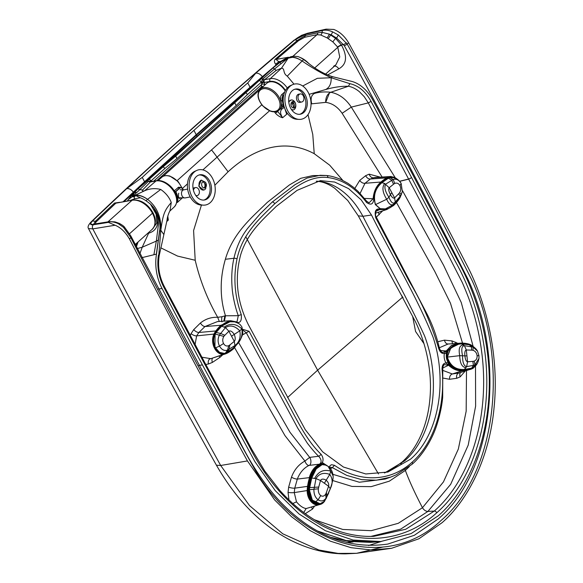 <?xml version="1.0" encoding="UTF-8"?>
<svg xmlns="http://www.w3.org/2000/svg" width="583" height="583" viewBox="0 0 583 583"><rect width="100%" height="100%" fill="white"/><g stroke="black" fill="none" stroke-linecap="round" stroke-linejoin="round"><path stroke-width="0.87" d="M260.28 89.082A14.101 9.029 48.2 0 1 267.998 87.96A14.101 9.029 48.2 0 1 279.549 98.148A14.101 9.029 48.2 0 1 279.089 110.092C276.83 111.951 273.966 112.315 270.49 111.178L262.809 105.931C257.416 99.299 256.571 93.681 260.28 89.082L266.708 83.325A14.101 9.029 48.2 0 1 274.425 82.203A14.101 9.029 48.2 0 1 285.196 90.97M281.516 104.772L281.932 106.368L283.491 106.835L282.944 105.188L281.516 104.772L280.904 100.546C280.197 98.236 280.423 96.297 281.596 94.723L284.759 91.895M283.71 95.08L283.404 95.357C282.252 96.851 281.99 98.695 282.609 100.881A16.032 10.268 -131.8 0 1 283.229 105.159L284.169 106.689M282.609 100.881L282.325 100.968C281.713 98.658 282.019 96.742 283.236 95.211L283.804 94.701M284.125 106.704L283.491 106.835L284.176 106.725M299.123 94.49A4.096 2.937 79.2 0 0 298.299 99.321A4.096 2.937 79.2 0 0 301.739 101.996A4.096 2.937 79.2 0 0 303.852 97.419A4.096 2.937 79.2 0 0 300.201 93.943A4.096 2.937 79.2 0 0 299.123 94.49M300.843 102.163L300.325 102.317C296.055 103.395 294.794 94.628 299.123 94.096L299.647 94.052M288.811 102.433L289.037 101.61L291.128 100.006A5.123 3.673 -100.8 0 1 295.632 104.044A5.123 3.673 -100.8 0 1 293.468 109.947L291.442 109.524M289.037 101.61A5.123 3.673 -100.8 0 1 291.128 100.006M291.471 106.47A3.279 2.347 -100.8 0 1 292.732 101.573A3.279 2.347 -100.8 0 1 295.654 104.35A3.279 2.347 -100.8 0 1 293.963 108.008A3.279 2.347 -100.8 0 1 291.471 106.47M292.061 101.857A3.279 2.347 -100.8 0 1 294.255 104.619A3.279 2.347 -100.8 0 1 293.234 107.993M293.613 107.658L292.236 101.908M299.677 114.312A12.804 9.182 79.2 0 0 305.587 100.181A12.804 9.182 79.2 0 0 294.874 89.235M292.491 84.703L290.545 85.592A17.417 12.483 79.2 0 0 285.903 110.959A17.417 12.483 79.2 0 0 296.995 119.289L299.137 119.398A17.927 12.848 79.2 0 0 310.601 99.219A17.927 12.848 79.2 0 0 292.491 84.703A17.927 12.848 79.2 0 0 287.718 110.821A17.927 12.848 79.2 0 0 299.137 119.398M290.647 108.198A12.804 9.182 79.2 0 0 300.383 114.21A12.804 9.182 79.2 0 0 306.993 99.912A12.804 9.182 79.2 0 0 295.566 89.061A12.804 9.182 79.2 0 0 290.647 108.198M390.887 177.29L388.344 178.201A51.217 36.714 79.2 0 0 381.858 182.654C375.044 188.447 372.88 195.771 375.372 204.626L380.131 208.699L385.239 208.933M371.488 215.018C391.936 255.733 415.708 294.189 433.06 337.193C448.101 382.127 438.285 435.37 410.57 459.149L387.906 472.041L365.796 473.964L343.409 467.027L322.632 451.818L305.23 429.62L248.555 325.066C236.968 301.921 234.351 278.434 240.721 254.618C247.462 232.755 262.7 219.762 276.196 206.426L297.126 190.335L320.373 180.643L334.649 182.042L348.598 188.622L361.19 199.889L371.488 215.018L362.903 216.286L358.283 215.848L400.893 294.364C405.637 301.732 401.264 295.085 401.476 295.494L415.395 321.627C427.514 346.703 431.639 373.477 430.196 395.004C429.445 407.495 427.106 419.053 423.185 429.678C418.084 443.233 411.03 454.04 402.03 462.1L404.544 460.905C433.198 436.397 441.805 381.027 424.519 335.757C405.229 293.81 382.958 255.558 362.903 216.286C357.292 205.865 350.675 197.659 343.044 191.661C335.473 185.649 327.391 182.202 318.799 181.32L317.465 181.328C321.816 181.641 326.385 183.186 331.195 185.962L334.678 188.222L347.767 200.508L358.283 215.848M242.798 329.329L249.079 331.29L283.17 394.793C294.983 415.468 304.647 438.569 320.963 454.157C323.142 457.028 323.601 459.834 322.326 462.581L327.427 465.875M329.089 467.107L330.393 465.343L331.625 464.731L334.445 465.307L332.405 467.639L329.971 467.165L329.548 467.544M334.445 465.307C360.134 483.03 390.734 481.769 412.174 462.159C433.912 443.116 445.682 406.438 442.031 368.988C442.133 365.082 443.459 363.107 446.017 363.085C444.304 359.995 443.75 356.738 444.37 353.32C441.943 353.888 440.078 352.343 438.788 348.678L438.97 348.517M375.678 216.934L375.78 217.86C374.271 211.257 375.692 208.313 380.058 209.049C385.144 210.164 389.648 208.838 393.561 205.078A51.515 36.933 -100.8 0 0 398.612 199.452A25.907 18.576 -100.8 0 0 400.448 196.391A12.075 8.658 -100.8 0 0 400.557 196.165M366.787 201.324A2.354 0.911 143.6 0 1 366.816 201.354L369.083 202.811L373.113 198.767L373.798 198.767C373.375 204.298 370.956 205.522 366.525 202.439C355.441 187.741 342.571 179.44 327.908 177.538C307.525 175.126 290.677 190.787 274.761 203.715C259.792 218.443 242.521 233.317 237.026 258.903C233.193 277.362 234.599 295.924 241.26 314.587C241.909 321.051 240.167 323.558 236.028 322.108C230.584 320.337 225.745 321.517 221.504 325.642A51.515 36.933 -100.8 0 0 216.461 331.268A25.907 18.576 -100.8 0 0 214.617 334.329A12.075 8.658 -100.8 0 0 215.193 348.022A12.075 8.658 -100.8 0 0 224.856 353.589A25.907 18.576 -100.8 0 0 227.713 352.438A51.515 36.933 -100.8 0 0 233.557 348.321L238.01 342.921M229.899 321.772L221.562 326.159A51.217 36.714 79.2 0 0 216.053 332.448L215.076 334.001L214.938 346.994L219.521 352.445L224.324 353.407L225.395 353.123A25.616 18.364 79.2 0 0 226.86 352.489L233.346 348.036L234.599 346.411L234.949 345.53L234.286 341.376L229.935 344.874L229.01 349.516L226.86 352.489M467.945 343.846A26.337 18.882 -100.8 0 1 470.904 344.859L471.166 345.274A25.82 18.51 79.2 0 0 468.098 344.24A51.428 36.875 79.2 0 0 461.153 343.547C455.848 343.46 451.541 345.901 448.232 350.864L447.569 350.602L458.282 343.336L460.789 343.096L457.604 343.453L446.891 350.718A10.246 5.269 27.2 0 1 446.374 350.791L451.534 345.479L458.041 343.38M440.296 350.449L446.272 350.995L451.482 345.391L458.172 343.358M470.503 369.352A26.337 18.882 -100.8 0 0 473.36 368.143L470.488 369.36A51.945 37.239 -100.8 0 1 468.63 369.833A51.996 37.276 -100.8 0 1 462.487 370.708C457.582 370.999 452.998 369.134 448.742 365.118L446.017 363.085L447.919 362.072L448.611 364.251A1.538 1.093 -11.4 0 0 447.591 364.258M393.474 205.573A52.025 37.297 79.2 0 0 398.568 199.889L393.554 205.522L386.901 209.486L379.686 209.596L380.058 209.049M235.984 321.78L236.96 322.013L238.301 315.687L241.26 314.587M366.525 202.439A2.354 0.911 143.6 0 0 366.816 201.361L358.079 191.362L353.283 187.158L347.803 183.244L341.062 179.586C339.022 178.529 332.259 176.022 326.538 175.505L312.954 175.563L300.748 178.311L289.387 184.979L267.4 202.286C251.98 217.379 233.142 232.595 225.359 259.282C222.575 268.916 221.19 278.259 221.212 287.324C221.146 297.177 222.575 306.665 225.483 315.789L238.301 315.687C235.437 308.196 232.551 295.924 232.056 286.872C231.32 276.626 231.947 267.094 233.936 258.262C236.887 245.392 242.105 234.65 249.59 226.051L260.55 213.422L272.254 202.01L295.049 184.658L307.059 178.055L320.242 175.279L326.393 175.498A2.354 1.603 96.3 0 1 326.553 175.505A2.354 1.603 96.3 0 1 327.908 177.538M249.079 331.29L246.296 332.769L242.943 330.233M320.963 454.157A2.354 1.137 134.8 0 1 318.631 456.249C315.68 453.487 311.949 449.158 307.416 443.262L297.891 428.374L246.296 332.769L242.433 334.97M238.841 341.813L233.557 348.321M201.893 357.211L210.813 358.662M217.532 321.568L204.997 326.524L198.898 332.492L196.639 335.874L195.086 344.48M222.036 321.838C221.525 321.852 221.489 320.147 221.926 316.729L217.678 317.298C211.214 317.057 205.464 318.959 200.421 323.011L193.745 329.599L191.093 333.6A4.715 2.252 28.1 0 0 196.639 335.874L213.976 334.074A12.586 9.022 79.2 0 0 214.58 348.35A12.586 9.022 79.2 0 0 224.652 354.143L210.055 358.895A4.715 3.039 -105.5 0 0 208.423 364.011L212.401 362.407L219.908 357.386L222.721 354.792M205.755 364.441L208.423 364.011M191.093 333.6L190.247 335.407M160.733 247.797L177.56 256.075L195.203 260.266C199.962 280.387 207.453 299.4 217.678 317.298L219.303 321.459M221.926 316.729L224.849 315.891L223.799 321.167M224.849 315.891L225.483 315.789L224.389 321.131M360.112 193.388L365.002 183.281L370.329 179.017L374.694 177.523L391.076 176.474A12.586 9.022 79.2 0 0 389.772 176.693L390.209 177.13A12.075 8.658 -100.8 0 1 396.841 178.879M448.108 344.006L439.312 347.774M437.767 341.74L444.516 340.144L451.985 340.917L457.874 343.365M175.694 156.106L245.851 92.748L163.196 166.745L175.694 156.106L176.999 158.561L236.202 105.552L247.549 94.49L245.851 92.748L273.106 67.839L274.433 69.064L262.62 79.135L264.609 79.674L270.286 78.654L281.465 68.218L288.148 58.198L292.418 57.309C295.719 57.651 298.948 58.883 302.096 60.996L287.281 76.154L294.007 84.163M133.23 196.019L132.224 196.697L134.36 196.865L134.841 196.056L133.23 196.019L133.42 193.607L132.53 194.095L132.224 196.697L128.238 199.619M132.53 194.095L131.605 194.955M163.852 234.57L160.821 230.249L158.714 256.083M136.823 195.232L136.655 195.422A7.171 4.591 48.2 0 1 138.127 195.392A20.485 13.117 48.2 0 1 147.572 199.335L160.719 189.46C165.834 193.024 169.347 197.375 171.264 202.512C164.45 210.383 163.014 214.172 160.821 230.249C161.411 217.153 156.995 206.848 147.572 199.335C144.526 197.149 141.458 195.771 138.382 195.21L136.823 195.232A17.024 1.829 162.9 0 1 136.626 195.269L134.556 195.524C133.478 195.079 133.456 194.117 134.484 192.652L136.867 192.47C135.125 193.651 134.491 194.605 134.972 195.334L134.556 195.524M314.419 519.759L342.768 529.451L371.254 530.676L398.255 523.315L422.471 507.72C423.928 510.096 425.743 511.335 427.907 511.429L400.71 529.116L370.824 536.418M153.591 207.439L150.676 204.516L156.113 214.223L156.747 214.391L153.591 207.439C158.984 216.227 160.944 224.2 159.487 231.342L156.361 254.144L142.041 257.628M160.821 230.249L159.604 231.342L156.492 254.115A40.97 29.376 79.2 0 0 162.03 288.49A7863.46 5637.399 79.2 0 0 202.418 364.892L254.888 461.627L275.249 490.653L299.101 514.024L325.401 530.719L353.006 540.026L380.728 541.534L411.124 533.583L438.35 515.751C476.369 482.52 495.914 417.056 487.301 351.797C482.95 318.624 472.959 288.017 457.334 259.967L413.42 175.993A7863.46 5637.399 -100.8 0 0 372.712 99.875A40.97 29.376 -100.8 0 0 349.909 80.957L332.397 76.643C324.644 74.289 316.656 69.814 308.436 63.226A45.073 28.859 48.2 0 0 303.677 59.583A20.485 13.117 48.2 0 0 297.971 56.58L293.65 56.165L290.538 56.77M159.604 231.342C161.054 220.848 158.102 211.869 150.742 204.4A45.073 28.859 -131.8 0 0 145.983 200.756A20.485 13.117 48.2 0 0 140.284 197.754L136.24 195.786L134.841 196.056M158.518 223.814L156.339 241.092L142.23 247.214L149.175 232.019M139.927 253.547L142.23 247.214L137.34 248.547M158.518 223.872L157.585 216.213L158.11 218.224M157.84 217.131L156.747 214.391C159.261 224.397 156.681 230.628 149 233.083L147.484 233.528M271.642 68.954L280.714 61.434L287.587 57.826L281.035 61.455L274.826 66.098L280.714 61.434M290.757 57.425L291.179 57.083A7.171 4.591 48.2 0 1 292.651 57.061L293.65 56.165L287.587 57.826M273.106 67.839L279.971 62.41L288.155 57.972L290.815 57.149A2.354 1.691 79.2 0 0 290.538 57.477M445.995 351.148A1.538 1.246 -16.1 0 0 446.272 350.995L446.491 353.684L444.37 353.32L446.133 350.849M321.299 463.959L309.405 465.358A4.715 2.696 82.7 0 0 310.921 461.838A4.715 2.696 82.7 0 0 309.668 457.378L289.984 432.265L238.571 342.44M309.405 465.358L308.939 465.474C303.699 468.098 299.83 472.631 297.33 479.073L309.296 477.637C311.162 471.042 314.521 466.589 319.367 464.279C321.896 462.297 321.648 459.615 318.631 456.249L309.668 457.378L304.924 461.058C298.715 464.447 294.24 469.803 291.493 477.134L288.651 487.14L288.053 492.387L288.949 499.937M234.636 347.73L284.978 435.632L304.924 461.058A4.715 2.565 65.8 0 0 308.939 465.474M305.281 513.667L312.575 509.003L314.456 506.233M332.689 480.523L351.95 486.419L371.182 486.645L389.349 481.164L405.36 470.43C409.215 480.837 414.921 493.269 422.471 507.72L443.466 481.886L458.34 449.048L466.174 411.19L466.502 370.562M330.51 468.652L332.405 467.639L346.79 475.407L361.693 479.649L376.399 480.203L390.683 477.113L385.159 479.066L359.339 482.236L332.893 474.336M462.516 343.11L450.448 303.145L434.736 271.35L396.484 202.556M402.489 190.685L443.605 265.316L461.27 302.548L473.061 346.134M475.502 364.484L475.619 406.154L468.207 445.128L450.659 484.335L427.907 511.429L434.269 511.065C471.363 478.592 490.223 414.885 481.573 351.083C479.466 334.999 475.903 319.469 470.882 304.494C469.57 300.107 466.721 292.812 462.334 282.602L430.458 220.323L368.288 102.892L364.251 96.72L359.463 91.771C355.798 88.762 352.11 86.918 348.401 86.248C341.215 86.116 333.6 87.217 325.576 89.563C329.475 87.639 331.348 83.697 331.173 77.736L349.873 83.668L348.445 86.233A2.354 1.574 101.1 0 1 348.401 86.248L330.787 92.267C324.709 91.611 319.273 91.997 314.477 93.426C311.293 95.124 310.382 98.585 311.752 103.818L311.038 104M465.329 370.941L460.162 376.873L456.729 378.301L449.566 379.285L443.32 378.119M409.302 466.619L405.36 470.43A5.123 3.279 48.2 0 1 405.134 469.723M399.69 181.357L408.814 179.09L411.598 177.626L455.119 261.016C470.576 288.665 480.458 318.784 484.786 351.367C493.298 415.49 474.387 479.831 436.769 512.778A2.354 1.509 -131.8 0 0 434.269 511.065L405.695 529.291L373.79 536.345C363.916 536.724 354.005 535.537 344.05 532.782C320.752 526.252 299.305 512.093 279.709 490.296L264.726 470.977L252.06 449.843L204.662 362.415M163.612 286.129L163.714 287.04A11513.368 8254.056 79.2 0 0 204.181 363.158L248.868 445.667C263.305 474.227 281.494 496.913 303.43 513.718C346.608 546.81 399.676 546.716 436.769 512.778M261.665 78.588L262.62 79.135L262.379 79.463L264.128 81.788L261.424 82.64L261.599 83.413A2.048 0.86 160.7 0 1 264.332 82.458A4.402 2.82 48.2 0 1 264.514 84.462A2.048 1.436 -167.2 0 0 261.694 84.477L153.628 181.226M130.242 200.414L134.593 198.847A2.048 1.472 79.2 0 1 134.36 196.865M150.72 181.758L148.374 181.415L139.818 189.577L142.573 190.043C142.077 190.962 142.733 191.217 144.533 190.809C149.78 188.491 155.18 188.047 160.719 189.46M150.436 181.707L156.55 180.701A2.048 1.465 79.8 0 0 156.018 180.956L144.533 190.809L134.972 195.334L136.626 195.269M285.473 90.46A14.284 9.146 48.2 0 0 270.053 81.431L264.369 82.451A2.048 1.465 -100.2 0 1 264.303 82.305L264.128 81.788A2.048 1.465 -100.2 0 1 264.609 79.674L276.262 70.361L274.433 69.064L288.242 57.943M150.873 181.721A2.048 1.465 79.8 0 0 150.341 181.976L147.397 180.883L138.069 188.732L139.818 189.577L136.867 192.47M292.418 57.309A2.354 1.443 97.8 0 1 292.651 57.061A20.485 13.117 48.2 0 1 302.096 60.996C312.437 68.073 322.129 73.655 331.173 77.736L317.341 78.311L302.701 85.993M287.521 113.525L282.646 117.737C279.927 117.059 277.53 115.536 275.431 113.182L277.8 111.513L282.646 117.737C280.044 113.729 279.913 110.734 282.252 108.751A2.048 1.567 57.5 0 1 282.114 108.846A2.048 1.567 57.5 0 1 280.54 108.788M287.281 76.154C282.369 73.072 285.262 68.298 281.465 68.218L276.262 70.361M171.264 202.512L169.952 210.966C170.17 210.018 167.292 215.863 167.022 220.301L159.166 255.74M167.795 216.242L168.312 220.097L167.459 217.78M309.128 94.329L325.576 89.563M138.069 188.732L134.484 192.652L137.938 188.644L147.805 180.344A2.048 1.312 48.2 0 1 148.25 180.132L149.35 179.141L151.048 180.883L148.68 181.247M138.113 188.491L135.169 191.129L133.42 193.607L134.484 192.652M147.397 180.883L148.25 180.132M176.999 158.561L164.894 168.487L163.196 166.745L149.35 179.141M275.431 113.182L274.455 111.819M261.541 83.245A2.048 0.641 160.9 0 1 264.303 82.305L264.332 82.458A5.123 3.279 48.2 0 0 264.369 82.451M262.379 79.463L261.395 82.094A2.048 0.576 164.8 0 0 263.902 81.38M151.026 181.692A2.048 0.765 115.8 0 1 151.048 180.883L151.974 181.546M291.493 477.134A4.715 1.669 21 0 0 297.33 479.073L294.758 488.153L294.255 492.591L296.485 501.854C299.881 505.891 303.109 508.121 306.162 508.544L319.418 504.623A12.564 9.007 79.2 0 1 307.19 490.558A10.246 2.04 -178.8 0 0 307.707 490.471A12.527 8.978 79.2 0 0 319.346 504.638L320.016 504.492A12.505 8.964 79.2 0 0 324.294 501.591L324.359 501.147A11.995 8.599 -100.8 0 1 314.609 502.59A11.995 8.599 -100.8 0 1 309.107 490.354A25.82 18.51 -100.8 0 1 309.456 486.266L308.057 486.295A10.246 3.134 8.5 0 1 307.54 486.375A26.388 18.918 79.2 0 0 307.19 490.558L294.255 492.591A4.715 0.882 2.1 0 1 288.053 492.387M292.797 503.53L296.485 501.854M303.721 512.515L306.162 508.544M376.101 211.214L379.686 209.596L377.383 209.836M323.383 463.9L322.326 462.581L320.599 463.711A1.538 0.364 80.6 0 0 320.883 464.024L320.14 464.192A10.246 7.12 73.4 0 1 319.637 464.25C315.301 465.868 311.927 470.321 309.529 477.608A51.996 37.276 79.2 0 0 307.54 486.375L294.758 488.153A4.715 1.304 10.3 0 1 288.651 487.14M269.535 110.814L217.058 157.162L228.099 171.774C249.655 151.879 281.137 135.948 314.237 153.693L329.701 165.193L342.826 180.424M308.013 114.618L312.765 134.447L314.237 153.693M309.456 486.266A51.428 36.875 -100.8 0 1 311.417 477.594C313.246 471.13 316.533 466.764 321.277 464.513L325.882 465.103M322.144 464.593L316.11 468.9L311.599 477.994L309.296 489.72L312.328 500.112L320.067 503.748L323.784 501.671L326.298 498.028L330.197 489.079M319.783 464.141L320.599 463.711M311.417 477.594L310.732 477.419A51.945 37.239 79.2 0 0 308.742 486.171A26.337 18.882 79.2 0 0 308.392 490.347L307.707 490.471A26.352 18.889 79.2 0 1 308.057 486.295A51.96 37.254 79.2 0 1 310.047 477.535C312.444 470.248 315.804 465.802 320.14 464.192L320.81 464.083C315.92 466.415 312.561 470.86 310.732 477.419L310.047 477.535A10.246 4.27 17.3 0 1 309.529 477.608L309.296 477.637M200.421 323.011A4.715 2.58 52 0 0 204.997 326.524L220.95 325.27L230.73 320.723L236.028 322.108M236.96 322.013L230.737 320.723L217.459 321.576M448.232 350.864C446.155 355.732 446.906 360.25 450.484 364.404L449.245 364.994L448.611 364.251L448.582 364.936A1.538 1.173 -1.9 0 0 448.276 364.878M442.031 368.988L442.767 369.09C442.818 366.569 443.423 365.067 444.581 364.594L444.486 364.652M442.883 370.424L452.342 373.98L462.275 370.781C457.422 371.079 452.853 369.228 448.56 365.228L444.581 364.601M458.493 344.21L450.637 348.102L447.212 357.109C450.032 365.832 455.658 369.957 464.083 369.491L468.411 369.017M468.63 369.833L467.96 369.979A51.96 37.254 -100.8 0 1 462.975 370.577L463.937 369.862A51.428 36.875 79.2 0 0 470.692 368.799L470.488 369.36L468.63 369.833A51.945 37.239 -100.8 0 1 463.645 370.431C458.741 370.722 454.172 368.857 449.923 364.856C446.177 360.476 445.39 355.725 447.569 350.602L446.891 350.718L446.498 351.564A1.538 1.173 -5.7 0 1 445.521 351.877M443.058 352.394C442.06 352.693 440.857 351.374 439.473 348.459C436.66 336.26 432.506 324.775 427.018 313.989L376.254 217.065C374.723 215.528 375.867 209.632 377.485 209.778L377.412 209.822M443.065 352.402L446.17 350.762M364.535 198.409L373.113 198.767C373.761 191.392 376.37 185.809 380.954 182.027L381.508 182.399A51.515 36.933 -100.8 0 1 387.352 178.274A25.907 18.576 -100.8 0 1 390.209 177.13M354.821 188.426L359.747 180.38L365.701 175.658L369.185 174.157L380.378 177.159M382.645 210.871L376.305 217.167M330.882 92.231C327.354 93.892 325.62 97.274 325.686 102.375L311.752 103.818M382.12 177.05L342.134 113.299C337.601 106.827 332.113 103.191 325.686 102.382L329.453 92.952M330.787 92.267C338.985 93.878 345.821 98.826 351.294 107.119L342.134 113.299M349.727 83.646C358.392 85.497 365.505 91.422 371.072 101.406L368.288 102.892L351.294 107.119L394.997 177.341M448.56 365.228L442.759 368.019M449.566 379.285A4.715 3.585 -89.7 0 1 452.342 373.98L459.12 372.96M316.482 181.204L318.799 181.32M384.437 472.951L391.084 469.891L402.03 462.1L400.907 463.93L402.03 462.1L404.544 460.905L384.751 472.879M138.098 241.93L136.407 246.733M380.728 541.534L374.599 542.081L346.2 540.558L317.801 531.113M167.321 218.508L168.312 220.097L166.833 221.453M195.203 260.266L193.592 230.547L201.448 205.056M214.865 185.241L228.099 171.774M177.203 180.555L211.527 149.918A102.433 65.588 48.2 0 1 217.058 157.162L202.884 169.901M187.464 183.864L182.552 188.338M211.527 149.918L261.818 104.765M261.424 82.64L259.697 80.352M151.332 181.641A2.048 0.816 131.2 0 1 151.514 181.029M447.358 357.087L450.783 348.073L458.566 344.196L461.517 343.875L469.191 344.75A25.616 18.364 -100.8 0 1 470.787 345.245L471.414 345.515C474.453 347.22 476.493 349.1 477.528 351.163L478.986 355.798L477.083 355.615C477.258 358.341 476.289 360.177 474.183 361.125A22.147 15.872 -100.8 0 1 472.835 361.351L467.566 361.81L466.64 366.62L465.985 367.625C462.049 367.312 459.958 363.326 459.725 355.666L447.358 357.087C450.178 365.803 455.797 369.928 464.221 369.462L465.985 367.625M464.083 369.491L471.662 368.186A25.616 18.364 79.2 0 0 473.148 367.611L475.254 366.08C476.974 364.674 478.22 362.101 478.978 358.348L474.956 364.776L474.183 361.125M477.083 355.615C476.683 352.904 475.334 351.134 473.039 350.303A22.161 15.887 79.2 0 0 471.647 350.143L466.313 349.968L464.432 345.697L461.517 343.875M466.939 355.892L467.566 361.81C466.181 361.475 465.292 359.485 464.913 355.849C464.534 352.278 465.001 350.317 466.313 349.968L466.939 355.892L465.926 355.9A8.184 0.663 -6 0 1 465.904 355.9L459.725 355.666C458.355 348.488 459.703 344.925 463.762 344.976M471.647 350.143L471.421 346.564L469.191 344.75M473.039 350.303L473.083 347.089L470.787 345.245M473.148 367.611L474.956 364.776L473.411 365.381L472.835 361.351M375.51 204.604C373.025 195.75 375.182 188.426 381.996 182.625L388.482 178.179A25.616 18.364 -100.8 0 1 389.947 177.545L394.669 177.728C395.719 177.895 399.763 180.584 401.155 183.514L399.938 185.591C401.089 188.003 400.995 190.364 399.647 192.696A22.147 15.872 -100.8 0 1 398.648 193.833L394.589 197.87L395.252 202.024L394.895 202.906C392.031 206.367 389.298 205.143 386.689 199.248L375.51 204.597L380.276 208.67L385.378 208.903L393.707 204.48L400.754 195.822L401.25 194.62L399.647 192.696M393.649 204.531L394.895 202.906M384.583 183.514L381.858 182.654M399.938 185.591C398.612 183.346 396.877 182.625 394.72 183.426A22.161 15.887 79.2 0 0 393.547 184.235L389.196 187.733L391.893 192.798L391.106 193.571A8.184 2.259 -28 0 0 391.091 193.592L388.941 197.28L386.689 199.248C382.499 192.434 381.843 187.15 384.722 183.397M391.893 192.798L394.589 197.87C393.401 198.635 392.002 197.52 390.399 194.533C388.723 191.348 388.322 189.081 389.196 187.733L384.583 183.521M393.547 184.235L391.667 180.125L388.344 178.201M394.72 183.426L393.19 179.469L389.808 177.575M399.151 198.249L400.23 196.238L395.252 202.024C393.241 204.385 391.135 202.804 388.941 197.28C385.064 191.377 383.993 186.99 385.727 184.111L393.19 179.469C396.389 178.573 399.042 179.921 401.155 183.514L402.336 191.647L400.754 195.822M401.17 183.543L402.336 191.647L400.23 196.238L398.648 193.833M215.506 347.847C213.167 342.928 213.065 338.3 215.214 333.972A25.616 18.364 -100.8 0 1 216.191 332.419L221.7 326.13L229.972 321.758L234.643 321.867C240.327 323.915 240.007 324.432 241.974 327.07L241.872 328.892L239.773 330.823L232.602 335.473A8.184 2.259 -28 0 0 232.573 335.495L231.589 336.304L228.893 331.239L224.834 335.276A22.161 15.887 79.2 0 0 223.836 336.413C222.487 338.738 222.393 341.106 223.544 343.511L219.521 346.127L215.506 347.847L219.536 352.343L224.324 353.407M233.397 347.993L238.104 342.804C238.687 341.886 241.413 339.109 242.834 333.301L241.974 327.078M221.562 326.159L225.424 327.617L228.893 331.239C230.46 330.401 232.238 331.443 234.213 334.358C235.517 337.615 235.539 339.955 234.286 341.376L231.589 336.304M216.053 332.448L220.447 333.41L224.834 335.276M215.076 334.001L223.836 336.413M229.935 344.874A22.147 15.872 -100.8 0 1 228.762 345.683L227.487 350.179L225.395 353.123M228.762 345.683C226.605 346.484 224.87 345.763 223.544 343.511M314.805 502.371C311.103 499.412 309.311 495.186 309.435 489.691A25.616 18.364 -100.8 0 1 309.646 487.577L311.737 477.965L316.248 468.87L322.21 464.578L324.629 464.673L328.091 466.313L330.736 471.137L329.789 474.424L325.081 481.973A8.184 4.577 -54.7 0 0 325.066 482.01L324.542 483.365L320.504 480.509L318.733 487.045A22.161 15.887 79.2 0 0 318.354 488.787C318.136 491.863 318.93 494.129 320.745 495.579L318.107 499.82L314.805 502.371L320.205 503.719M330.131 489.246L330.284 488.692L330.131 489.246L330.284 488.692L328.586 486.229L326.385 492.46L326.99 496.461L326.32 497.984M311.599 477.994L316.001 478.585L320.504 480.509C321.503 478.789 323.361 478.665 326.079 480.137C328.287 482.148 329.118 484.174 328.586 486.229L324.542 483.365M309.507 487.607L318.733 487.045M309.296 489.72L318.354 488.787M326.385 492.46A22.147 15.872 -100.8 0 1 325.744 494.012L326.006 498.122L324.709 500.491M325.744 494.012C324.308 496.235 322.647 496.752 320.745 495.579M196.988 136.313L196.456 135.154L267.182 73.145M325.678 74.012L335.83 64.917L339.758 56.974L337.783 47.303A18.029 11.747 -133.9 0 0 337.637 47.034L332.835 41.881L327.005 37.829L320.686 34.973L317.014 34.703L292.899 56.296M276.094 64.99L275.599 64.232C274.185 62.162 274.068 60.479 275.256 59.182L297.432 40.402L305.346 35.519A586.381 163.269 152.2 0 1 317.801 32.801L322.151 32.393L329.155 34.091A3.075 0.991 -59.5 0 1 327.005 37.829M93.783 224.098L94.154 224.047A2.354 1.8 81.8 0 0 93.426 224.375C90.365 224.644 90.052 223.515 92.486 220.986A2667.021 735.462 -28 0 1 126.781 188.608L142.245 177.392A2661.308 733.888 152 0 1 193.913 130.373A2661.308 733.888 -28 0 1 247.76 82.932L255.748 73.152L294.809 39.855L305.9 34.164A582.206 160.551 152 0 1 322.742 30.411A2.354 1.632 -102 0 0 322.151 32.393A3.075 2.121 -73.8 0 1 320.686 34.973M387.731 544.092L414.309 535.296L438.27 518.921C493.014 472.565 506.627 361.314 467.668 278.659C427.645 199.976 386.514 122.292 344.254 45.605L336.639 38.055L331.239 34.893L329.155 34.091L330.627 35.016L328.258 38.616M346.448 42.785A2.354 0.547 -31.7 0 1 343.598 44.476L341.412 44.978L335.538 38.332L336.639 38.055L338.351 34.995L347.184 44.06L348.605 42.792C344.604 36.139 339.663 31.693 333.789 29.449L326.145 29.15L322.742 30.411C325.751 29.784 329.045 30.272 332.616 31.876L331.239 34.893A579.364 159.764 152 0 0 330.627 35.016L335.538 38.332L332.835 41.881M337.637 47.034A3.075 0.845 -29.5 0 1 341.412 44.978A20.944 13.613 46.4 0 1 341.587 45.292C347.621 56.566 346.688 64.422 338.796 68.86A6.1 4.219 70.6 0 0 334.547 66.068M338.796 68.86L327.755 74.894M412.611 316.205L415.562 331.479L424.009 343.7M247.76 82.932L250.071 87.275L196.223 134.717L196.456 135.154L124.026 201.536M353.072 541.957L346.856 542.562M368.624 545.506L381.297 541.476M135.642 244.139L136.174 245.494M132.64 199.984L115.835 203.183L132.086 200.261A2.048 1.465 -100.2 0 1 132.64 199.984C140.787 199.524 147.535 203.7 152.863 212.525C156.382 219.252 156.142 224.87 152.134 229.374L135.249 244.488M402.474 297.294L317.618 370.198L378.498 473.964M93.746 224.083L95.364 221.3A3.075 2.113 -133.8 0 0 96.676 221.409C95.233 222.815 95.138 223.581 96.406 223.697L96.377 223.719M119.785 202.294L114.545 203.059A3.075 2.084 -133.4 0 0 115.835 203.183A2625.074 740.286 -27.7 0 0 96.676 221.409M114.545 203.059A2637.201 739.098 -27.8 0 0 95.364 221.3L92.486 220.986M277.078 64.174L262.335 76.679C260.368 74.114 258.167 72.941 255.748 73.152M262.335 76.679L250.071 87.275M307.409 33.297L306.745 33.668C302.49 34.783 298.518 36.824 294.816 39.79L301.484 35.366L307.438 33.282L326.145 29.15M348.605 42.792C388.774 116.017 428.119 189.985 466.633 264.697C486.659 302.584 499.259 356.643 494.107 407.218C489.603 458.012 467.814 500.382 442.052 522.711L418.9 538.787L391.645 548.268L371.655 550.024L350.995 547.677L330.313 541.162L310.302 530.698L291.58 516.749L274.659 499.959L247.432 460.934C207.278 387.688 167.955 313.705 129.462 238.979C125.534 232.151 120.747 227.567 115.099 225.235L108.329 222.356A582.883 160.733 152 0 1 93.338 224.725C89.942 225.067 89.6 223.857 92.311 221.081C123.304 191.421 155.69 161.469 189.482 131.219C223.274 100.968 258.386 70.492 294.816 39.79M344.254 45.605A2.354 0.678 -28.8 0 0 347.184 44.06C390.187 121.869 431.886 200.814 472.281 280.911C509.768 364.207 495.688 474.045 440.93 520.612C387.943 570.502 303.809 548.588 257.11 473.542C213.742 396.112 171.664 317.502 130.876 237.711L129.462 238.979M332.616 31.876L338.351 34.995M126.781 188.608C129.2 188.396 131.401 189.57 133.369 192.135L144.555 181.743L142.245 177.392M275.599 64.232L278.951 61.681C277.377 60.778 276.539 60.013 276.451 59.386A2624.957 740.257 152.3 0 1 298.62 40.613L304.61 37.297A592.007 166.949 -27.7 0 1 317.014 34.703A3.075 2.121 -101.4 0 0 317.801 32.801M275.256 59.182A3.075 1.851 -130.4 0 0 276.451 59.386L288.315 57.251M130.665 235.685L124.543 227.202A2.354 0.765 137.8 0 0 123.479 227.363L130.876 237.711A2.354 0.627 152.7 0 0 131.357 236.946L130.665 235.685A2.354 0.496 149.9 0 1 130.162 236.414M93.426 224.375A582.206 160.551 -28 0 0 108.773 221.963C111.644 221.489 114.836 222.072 118.334 223.704L119.296 223.391C122.131 224.936 123.88 226.204 124.543 227.202M118.334 223.704L123.479 227.363M92.311 221.081L91.575 221.467C90.052 223.063 86.954 226.328 88.485 228.558L92.784 228.879L155.894 347.811L220.673 465.482L249.568 505.658L282.762 533.795L318.85 549.995L338.14 553.413L356.585 553.311L382.878 547.058M115.099 225.235L92.784 228.879C92.092 227.217 92.274 225.825 93.338 224.725M176.78 202.359L177.392 202.439A16.032 10.268 -131.8 0 0 175.826 191.661L174.361 191.129M175.665 191.516L179.469 188.105L181.43 187.646L178.653 187.165L174.2 190.867M177.392 202.439L182.02 198.184M183.251 189.664L183.295 189.796C182.443 187.813 181.218 187.296 179.637 188.251L175.826 191.661M178.792 193.221L178.602 193.592C178.281 196.012 178.507 197.637 179.273 198.453L180.599 198.111M183.383 189.905L181.43 187.646L183.23 189.599M195.757 195.429A4.096 2.937 79.2 0 0 197.163 195.618A4.096 2.937 79.2 0 0 199.277 191.042A4.096 2.937 79.2 0 0 195.618 187.573A4.096 2.937 79.2 0 0 194.54 188.12A4.096 2.937 79.2 0 0 193.454 190.35M193.075 188.549L194.591 187.77M196.486 195.75L196.077 195.873M203.715 190.043L198.716 186.086L201.368 180.096L205.719 182.523L205.799 188.433A5.123 3.673 -100.8 0 1 203.715 190.043A5.123 3.673 -100.8 0 1 199.211 185.999A5.123 3.673 -100.8 0 1 201.368 180.096M205.886 183.091A3.279 2.347 -100.8 0 1 204.626 187.988A3.279 2.347 -100.8 0 1 201.703 185.212A3.279 2.347 -100.8 0 1 203.394 181.553A3.279 2.347 -100.8 0 1 205.886 183.091M202.724 181.838A3.279 2.347 -100.8 0 1 204.487 183.361A3.279 2.347 -100.8 0 1 203.897 187.974M204.997 185.43L204.961 184.855M203.89 200.064A12.804 9.182 79.2 0 0 208.116 181.094A12.804 9.182 79.2 0 0 199.087 174.987M196.704 170.462L194.758 171.344A17.417 12.483 79.2 0 0 187.821 190.138A17.417 12.483 79.2 0 0 201.208 205.041L203.35 205.15A17.927 12.848 79.2 0 0 214.187 196.398A17.927 12.848 79.2 0 0 212.445 178.209A17.927 12.848 79.2 0 0 196.704 170.462A17.927 12.848 79.2 0 0 189.57 189.803A17.927 12.848 79.2 0 0 203.35 205.15M209.516 180.832A12.804 9.182 79.2 0 0 199.78 174.813A12.804 9.182 79.2 0 0 193.177 189.118A12.804 9.182 79.2 0 0 204.597 199.962A12.804 9.182 79.2 0 0 209.516 180.832M267.568 89.09A13.3 8.512 48.2 0 1 279.949 103.242A13.3 8.512 48.2 0 1 270.752 111.018A13.3 8.512 48.2 0 1 258.371 96.865A13.3 8.512 48.2 0 1 267.568 89.09M283.404 95.357L281.596 94.723M283.229 105.159L282.944 105.188A15.828 10.137 -131.8 0 0 282.325 100.968L280.904 100.546M438.788 348.678C431.639 324.542 421.852 302.234 409.434 281.757L375.78 217.86M381.508 182.399C377.026 186.079 374.461 191.537 373.798 198.767M326.203 498.516L326.24 498.137M326.072 498.436A25.82 18.51 -100.8 0 1 324.359 501.147M309.107 490.354L308.392 490.347A12.505 8.964 79.2 0 0 320.016 504.492L324.425 501.518L328.601 493.254M468.098 344.24L467.77 343.802A51.945 37.239 -100.8 0 0 460.825 343.103M461.153 343.547L460.789 343.096L467.858 343.802L471.028 344.874L474.547 347.57M462.275 370.781L462.487 370.708A10.246 7.091 88.5 0 1 462.975 370.577C458.07 370.868 453.494 369.003 449.245 364.994A10.246 4.664 -42.6 0 0 448.742 365.118L448.567 365.162A1.538 1.195 -0.7 0 0 448.502 365.147M450.484 364.404C454.653 368.332 459.142 370.147 463.937 369.862M477.404 363.165L473.527 367.603A11.995 8.599 79.2 0 0 476.442 364.666M473.083 346.455A11.995 8.599 79.2 0 0 471.166 345.274M375.518 213.189L386.901 209.486L393.554 205.522L393.561 205.078M398.706 199.692A26.417 18.94 79.2 0 0 400.448 196.762L398.612 199.452M401.344 194.635L400.448 196.391M369.185 174.157A4.715 3.418 74.2 0 0 373.244 177.779L389.772 176.693A26.417 18.94 79.2 0 0 386.857 177.866L387.352 178.274M365.701 175.658A4.715 3.447 59.9 0 0 370.329 179.017L386.857 177.866A52.025 37.297 79.2 0 0 380.954 182.027L365.002 183.281A4.715 3.403 43.5 0 1 359.747 180.38M225.359 259.282L233.936 258.262A2.354 0.845 12.4 0 1 237.026 258.903M227.64 352.934A52.025 37.297 79.2 0 0 233.47 348.816M224.856 353.589L224.652 354.143A26.417 18.94 79.2 0 0 225.264 353.961A26.417 18.94 79.2 0 0 227.567 352.977L227.713 352.438M193.745 329.599A4.715 2.478 38.8 0 0 198.898 332.492L215.856 330.955A26.417 18.94 79.2 0 0 213.976 334.074L214.617 334.329M221.504 325.642L220.95 325.27A52.025 37.297 79.2 0 0 215.856 330.955L216.461 331.268M219.281 355.907A4.715 2.572 -129.5 0 0 219.908 357.386M212.642 358.071A4.715 2.9 -117.5 0 0 212.401 362.407M455.797 343.504A4.715 3.002 114.8 0 1 455.804 342.214M452.816 343.693A4.715 3.279 103.4 0 1 451.985 340.917M447.955 343.999A4.715 3.556 88.7 0 1 444.516 340.144M236.202 105.552L234.898 103.096M136.24 195.786L136.961 195.21M137.129 196.289L138.127 195.392A2.354 1.443 -82.2 0 1 138.382 195.21M164.173 286.231L204.64 362.356A2.354 0.656 151.8 0 1 204.181 363.158M204.232 363.267L204.13 362.334M153.89 254.749L156.339 241.092L158.561 239.963M147.572 199.335L145.983 200.756M399.603 181.255L408.756 178.988A2.354 0.641 -27.8 0 0 411.547 177.516L411.598 177.626M331.173 77.736L332.397 76.643M158.459 255.033C156.776 266.161 158.532 276.83 163.714 287.04M371.072 101.406A11513.368 8254.056 -100.8 0 1 411.547 177.516M263.254 86.415A2.048 1.297 -179 0 0 261.403 86.947A1024.324 655.882 48.2 0 1 261.381 88.091M156.71 180.672L261.403 86.947A18.824 12.054 48.2 0 1 261.694 84.477A2.354 1.509 48.2 0 0 261.599 83.413M264.339 85.446A16.776 10.742 48.2 0 1 264.514 84.462M286.668 114.232L284.723 108.343M302.096 60.996L303.677 59.583M156.55 180.701C167.285 178.682 183.594 195.968 174.295 206.899A16.331 10.458 -131.8 0 0 172.911 190.16A16.331 10.458 -131.8 0 0 156.018 180.956L150.341 181.976L142.573 190.043M277.515 111.127A389.633 249.488 -131.8 0 0 277.8 111.513L277.923 110.916M291.587 56.719L290.917 57.389M279.971 62.41L280.838 63.583M147.747 180.395A2.048 1.312 48.2 0 1 147.805 180.344L260.361 79.58A2.048 1.312 48.2 0 1 260.798 79.368M287.273 87.989A16.331 10.458 -131.8 0 0 270.286 78.654A2.048 1.465 -100.2 0 0 270.053 81.431M247.549 94.49L261.395 82.094M311.679 507.137A4.715 2.58 -142 0 0 312.575 509.003M272.254 202.01A2.354 1.509 48.2 0 1 274.761 203.715M321.277 464.513L320.81 464.083L321.546 463.915L320.876 464.024M470.692 368.799A25.82 18.51 79.2 0 0 473.527 367.603M446.491 353.684C445.959 356.628 446.432 359.419 447.919 362.072M412.174 462.159A2.354 1.509 48.2 0 1 412.145 464.214A2.354 1.509 48.2 0 1 412.064 464.279M378.615 212.183A4.715 3.418 -134.6 0 0 379.256 214.726M460.636 372.471A4.715 3.352 -119.7 0 0 460.162 376.873M468.936 369.76L458.748 373.076A4.715 3.483 -106.2 0 0 456.729 378.301M140.284 197.754L134.593 198.847M152.564 228.959L156.703 223.07L156.113 214.223M162.03 288.49L158.387 289.03M198.752 365.439L202.418 364.892M162.956 176.438L259.311 90.176M151.048 180.883L164.894 168.487M471.662 368.186L473.411 365.381L466.64 366.62C463.9 366.168 462.538 362.488 462.538 355.579C461.124 349.151 461.758 345.857 464.432 345.697L473.083 347.089L477.528 351.163L478.986 355.776L478.978 358.348L478.986 355.798M234.949 345.53L227.487 350.179C224.287 351.075 221.635 349.72 219.521 346.127C217.678 342.287 217.648 338.585 219.427 335.028L225.424 327.617C230.117 324.746 234.898 325.817 239.773 330.823C240.968 337.236 239.365 342.141 234.949 345.53M224.156 327.143C230.147 322.96 236.049 323.543 241.872 328.892C242.863 336.238 240.436 342.083 234.599 346.411M330.284 488.692L326.006 498.122C323.769 501.14 321.138 501.708 318.107 499.82C315.206 497.518 313.814 494.1 313.924 489.574L316.001 478.585C319.061 473.6 323.652 472.215 329.789 474.424C332.769 478.665 332.929 483.416 330.284 488.692M314.601 478.512C318.267 471.538 323.645 469.082 330.736 471.137L333.082 475.896C333.389 477.834 332.66 481.492 330.889 486.871L330.211 489.028M299.677 57.287A18.029 11.543 48.2 0 1 308.924 63.634M341.587 45.292A3.075 0.882 -28.8 0 0 337.783 47.303L314.696 67.978M107.921 221.897L132.086 200.261A18.029 11.543 48.2 0 1 152.462 213.218A2.048 0.568 -28 0 0 152.863 212.525M129.499 233.768L152.462 213.218A18.437 11.806 48.2 0 1 152.134 229.374M245.727 236.618L317.618 370.19L287.55 397.555M98.068 223.464A592.007 166.949 152.3 0 1 96.406 223.697M144.555 181.743L196.223 134.717L193.913 130.373M279.432 62.352L278.951 61.681L280.817 61.346M305.9 34.164L304.61 37.297M323.186 30.01A582.883 160.733 -28 0 0 306.745 33.668M109.575 221.62A2.354 1.742 80.3 0 0 109.48 221.635A2.354 1.742 80.3 0 0 108.773 221.963L108.329 222.356M123.166 201.689L133.369 192.135M294.809 39.855L298.62 40.613M247.432 460.934L220.673 465.482L216.439 465.219C236.049 499.332 260.076 523.964 288.527 539.144C307.54 549.04 326.546 553.945 345.53 553.85L356.577 553.311L391.645 548.268M220.658 465.453L216.446 465.234M181.656 187.726A14.101 9.029 -131.8 0 0 169.478 176.153A14.101 9.029 -131.8 0 0 161.761 177.276C163.189 175.636 165.885 175.221 169.85 176.03L178.238 181.648L182.027 187.923M177.83 187.624L179.637 188.251M178.959 198.074L179.673 198.286L178.959 198.074M187.646 189.096L183.696 189.854A4.096 2.937 79.2 0 0 182.617 190.401A4.096 2.937 79.2 0 0 181.794 195.232A4.096 2.937 79.2 0 0 185.241 197.899L190.24 196.945M282.915 106.66L279.089 110.092M290.975 104.058L293.242 103.621M299.793 102.368L301.739 101.996M298.605 94.249L300.201 93.943M398.094 179.79L391.076 176.474M239.081 341.478L233.564 348.751M233.55 348.765L227.603 352.963L210.769 358.676M447.562 344.028L458.683 343.314M135.176 191.122L128.238 199.626M280.605 61.492L286.282 58.176M128.646 199.124L127.393 200.931M284.395 107.403L282.114 108.853M326.881 465.569L323.856 463.959L321.554 463.908M390.683 477.113L396.163 474.861L412.123 464.228C421.05 456.671 431.748 441.244 436.966 424.49C440.019 414.856 441.929 405.739 442.686 397.147L442.767 369.083M469.002 369.746L459.156 372.952M135.999 245.953L137.282 242.666M374.599 542.081L370.453 542.379L348.634 541.403L330.925 537.373M159.166 255.733C157.607 266.54 159.283 276.714 164.187 286.253M174.295 206.899L169.937 210.98M272.108 68.532L260.361 79.587M274.87 66.061L272.093 68.546M316.241 181.247L317.48 181.328M328.091 466.313C331.027 468.528 332.689 471.72 333.082 475.896M335.83 64.917L333.622 66.236M91.575 221.467C122.598 191.785 155.012 161.804 188.819 131.539C222.633 101.267 257.773 70.769 294.226 40.052M94.154 224.047L109.444 221.642L114.931 221.861L119.296 223.391M387.928 544.056C349.02 549.609 313.399 535.777 281.064 502.553C265.717 486.36 251.863 465.824 239.504 440.937L131.357 236.946M88.485 228.558C130.075 308.305 172.721 387.185 216.431 465.205M158.117 180.541L161.761 177.276M177.37 202.476L182.027 198.184M196.048 195.83L197.163 195.618M193.804 187.915L195.618 187.573M185.241 197.899L178.252 197.754M183.696 189.854L180.111 189.774"/></g></svg>
